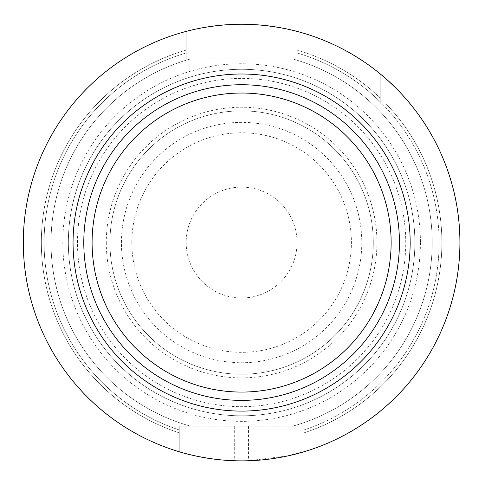 <?xml version="1.0" encoding="UTF-8"?>
<svg xmlns="http://www.w3.org/2000/svg" width="485" height="485" viewBox="0 0 485 485"><rect width="100%" height="100%" fill="white"/><g stroke="black" fill="none" stroke-linecap="round" stroke-linejoin="round"><path stroke-width="0.36" stroke-dasharray="2.42 1.82" d="M131.829 242.555A109.786 109.786 0 0 0 296.505 337.633A109.786 109.786 0 0 0 296.505 147.476A109.786 109.786 0 0 0 131.829 242.555M297.056 242.555A55.442 55.442 0 0 0 213.891 194.54A55.442 55.442 0 0 0 213.891 290.57A55.442 55.442 0 0 0 297.056 242.555A55.442 55.442 0 0 0 241.609 187.113A55.442 55.442 0 0 0 186.167 242.555A55.442 55.442 0 0 0 241.609 297.996A55.442 55.442 0 0 0 297.056 242.555M292.54 426.206L303.986 426.206L303.986 451.759L303.986 426.206L303.986 451.759L303.986 426.206L179.238 426.206L292.54 426.206A190.581 190.581 0 0 0 292.54 58.903A190.581 190.581 0 0 1 292.54 426.206A190.581 190.581 0 0 0 292.54 58.903L297.056 58.903L292.54 58.903M234.679 426.206L234.679 460.75A218.305 218.305 0 0 0 248.544 460.75L287.72 455.936M380.216 73.896L380.216 103.948L410.268 103.948L386.169 103.948A200.269 200.269 0 0 1 303.986 432.862A200.269 200.269 0 0 0 386.169 103.948L410.268 103.948A218.305 218.305 0 0 1 303.986 451.759A218.305 218.305 0 0 0 410.268 103.948L380.216 103.948L380.216 101.844L380.216 103.948L382.325 103.948L380.216 103.948L380.216 73.896L380.216 98A200.269 200.269 0 0 0 297.056 50.113L297.056 52.98L297.056 50.113A200.269 200.269 0 0 1 380.216 98L380.216 73.896A218.305 218.305 0 0 0 297.056 31.41A218.305 218.305 0 0 1 380.216 73.896A218.305 218.305 0 0 0 297.056 31.41L297.056 58.903L297.056 52.98L297.056 58.903L190.684 58.903A190.581 190.581 0 0 0 190.684 426.206L179.238 426.206L190.684 426.206A190.581 190.581 0 0 1 190.684 58.903L186.167 58.903L186.167 31.41A218.305 218.305 0 0 0 179.238 451.759L179.238 432.862L179.238 451.759A218.305 218.305 0 0 1 186.167 31.41A218.305 218.305 0 0 0 179.238 451.759L179.238 426.206L179.238 451.759M395.087 87.306L395.536 87.749M398.755 91.022L399.24 91.526M401.319 93.726L402.289 94.775M406.133 99.061L407.545 100.698M386.169 103.948L382.325 103.948L386.169 103.948M121.426 242.555A120.189 120.189 0 0 1 241.609 122.365A120.189 120.189 0 0 1 361.798 242.555A120.189 120.189 0 0 1 241.609 362.744A120.189 120.189 0 0 1 121.426 242.555M373.286 242.555A131.677 131.677 0 0 0 175.776 128.519A131.677 131.677 0 0 0 175.776 356.59A131.677 131.677 0 0 0 373.286 242.555A131.677 131.677 0 0 1 175.776 356.59A131.677 131.677 0 0 1 175.776 128.519A131.677 131.677 0 0 1 373.286 242.555A131.677 131.677 0 0 1 175.776 356.59A131.677 131.677 0 0 1 175.776 128.519A131.677 131.677 0 0 1 373.286 242.555M68.355 242.555A173.26 173.26 0 0 0 241.609 415.815A173.26 173.26 0 0 0 414.869 242.555A173.26 173.26 0 0 0 241.609 69.294A173.26 173.26 0 0 0 68.355 242.555M414.869 242.555A173.26 173.26 0 0 1 154.982 392.601A173.26 173.26 0 0 1 154.982 92.508A173.26 173.26 0 0 1 414.869 242.555A173.26 173.26 0 0 1 154.982 392.601A173.26 173.26 0 0 1 154.982 92.508A173.26 173.26 0 0 1 414.869 242.555M297.056 50.113L297.056 31.41L297.056 50.113M380.216 98L380.216 101.844L380.216 98M186.167 31.41L186.167 50.113A200.269 200.269 0 0 0 179.238 432.862L179.238 426.206L179.238 432.862A200.269 200.269 0 0 1 186.167 50.113L186.167 31.41L186.167 58.903L297.056 58.903L297.056 31.41M186.167 50.113L186.167 58.903L186.167 50.113M248.544 426.206L248.544 460.75M382.325 103.948A197.516 197.516 0 0 1 303.986 429.965A197.516 197.516 0 0 0 382.325 103.948M297.056 52.98A197.516 197.516 0 0 1 380.216 101.844A197.516 197.516 0 0 0 297.056 52.98M106.288 242.555A135.321 135.321 0 0 0 309.272 359.749A135.321 135.321 0 0 0 309.272 125.36A135.321 135.321 0 0 0 106.288 242.555M77.473 242.555A164.136 164.136 0 0 1 241.609 78.418A164.136 164.136 0 0 1 405.751 242.555A164.136 164.136 0 0 1 241.609 406.691A164.136 164.136 0 0 1 77.473 242.555M420.416 242.555A178.801 178.801 0 0 1 152.211 397.403A178.801 178.801 0 0 1 152.211 87.706A178.801 178.801 0 0 1 420.416 242.555M186.167 52.98A197.516 197.516 0 0 0 179.238 429.965A197.516 197.516 0 0 1 186.167 52.98M190.684 426.206A190.581 190.581 0 0 1 190.684 58.903"/><path stroke-width="0.73" d="M459.919 242.555A218.305 218.305 0 0 1 132.46 431.614A218.305 218.305 0 0 1 132.46 53.495A218.305 218.305 0 0 1 459.919 242.555M73.059 242.555A168.55 168.55 0 0 1 241.609 74.005A168.55 168.55 0 0 1 410.164 242.555A168.55 168.55 0 0 1 241.609 411.104A168.55 168.55 0 0 1 73.059 242.555M287.72 455.936L303.986 451.759A218.305 218.305 0 0 0 410.268 103.948L407.545 100.698M179.238 451.759C178.789 451.705 204.743 459.925 234.679 460.75M380.216 73.896L381.543 74.999M381.598 75.042L382.671 75.939M382.756 76.018L383.847 76.945M384.047 77.121L385.727 78.582M385.878 78.715L387.473 80.134M387.721 80.352L395.087 87.306M395.536 87.749L398.755 91.022M399.24 91.526L401.319 93.726M402.289 94.775L406.133 99.061M186.167 31.41C185.603 31.458 211.854 24.135 241.56 24.25C271.224 24.104 297.735 31.483 297.056 31.41M399.44 242.555A157.831 157.831 0 0 1 162.699 379.24A157.831 157.831 0 0 1 162.699 105.869A157.831 157.831 0 0 1 399.44 242.555M391.134 242.555A149.525 149.525 0 0 1 166.852 372.043A149.525 149.525 0 0 1 166.852 113.066A149.525 149.525 0 0 1 391.134 242.555"/></g></svg>
